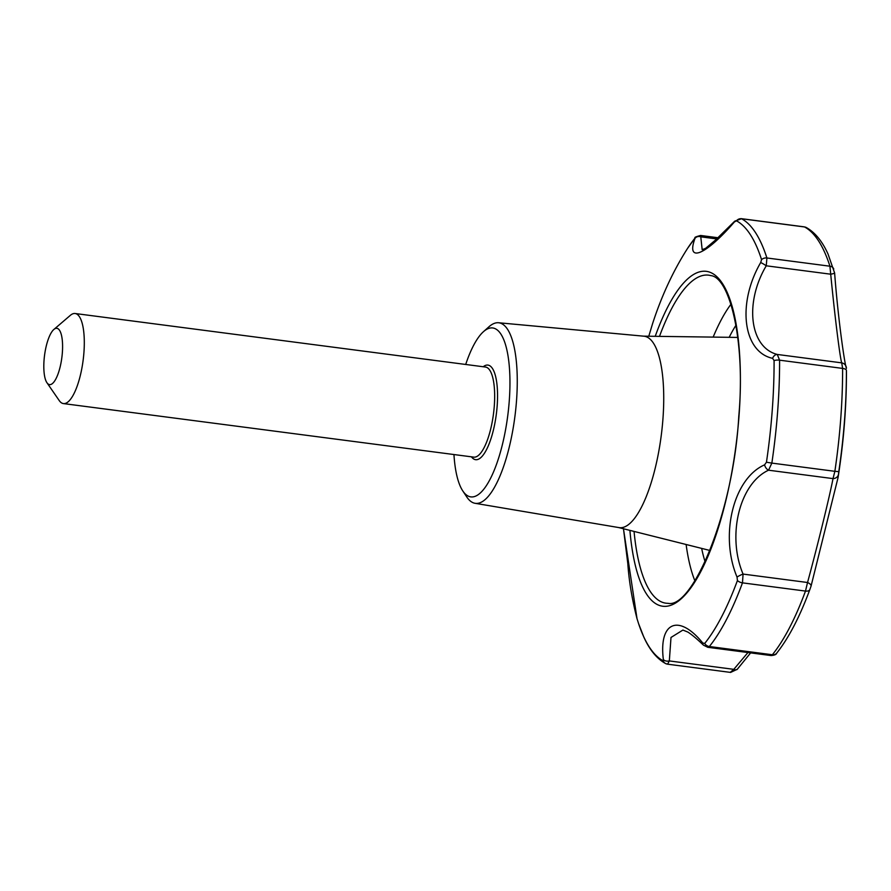<?xml version="1.0" encoding="UTF-8"?>
<svg xmlns="http://www.w3.org/2000/svg" width="891" height="891" viewBox="0 0 891 891"><rect width="100%" height="100%" fill="white"/><g stroke="black" fill="none" stroke-linecap="round" stroke-linejoin="round"><path stroke-width="1.34" d="M667.292 664.085A5.68 5.368 -62 0 1 665.555 663.539L667.582 664.185L669.33 660.933L671.001 637.455L682.907 630.06L687.885 632.087C691.862 634.626 697.052 638.981 703.467 645.162L707.777 647.3L709.359 646.521L772.374 654.751A5.68 4.823 38.8 0 0 776.674 653.181C788.691 638.056 799.762 616.839 809.863 589.508L811.044 586.155A5.68 2.417 18.4 0 1 811.022 586.222L809.886 589.441A5.68 3.219 -159.7 0 1 809.863 589.508A5.68 3.219 -159.7 0 1 805.497 591.078L807.536 582.502A5.68 2.417 18.4 0 1 811.044 586.155L838.063 477.565L838.787 471.617A223.429 68.674 -82.6 0 0 846.405 370.366L846.45 371.703C846.483 406.463 843.688 441.747 838.063 477.565L838.052 477.621M652.524 323.823L648.793 336.23L652.524 323.823C661.612 295.801 673.318 270.63 687.618 248.299A224.354 68.952 97.4 0 1 694.924 238.187L694.991 238.387C685.725 263.58 705.75 255.16 734.418 221.937L736.478 220.834A224.354 68.952 97.4 0 1 761.56 259.604L760.691 262.544C736.913 303.43 742.849 351.889 772.586 358.338L774.09 360.565A224.354 68.952 97.4 0 1 772.219 410.584A224.354 68.952 97.4 0 1 766.449 462.229L764.578 464.846C733.349 478.456 719.46 535.368 737.046 577.101L737.425 580.542A224.354 68.952 97.4 0 1 704.703 643.447L702.765 642.99C678.708 613.453 658.761 621.896 663.338 659.451L663.149 660.788A224.354 68.952 97.4 0 1 638.635 623.756L637.065 618.844M623.466 528.753L637.032 618.744C632.075 599.443 629.001 581.088 627.821 563.68L623.466 528.664M737.046 577.101A5.68 1.025 -24.5 0 1 743.072 574.082C726.744 535.703 739.508 483.468 768.554 470.203L771.851 463.097L834.867 471.317L833.018 478.612L768.554 470.203A5.68 3.497 -115.6 0 1 764.578 464.846M465.703 364.464A85.157 26.173 97.4 0 1 483.479 331.664A85.157 26.173 97.4 0 1 509.262 400.894A85.157 26.173 97.4 0 1 462.707 490.807A85.157 26.173 97.4 0 1 453.953 454.544M462.707 490.807L466.75 496.922A91.038 27.977 -82.6 0 0 475.037 503.292A91.038 27.977 -82.6 0 0 516.513 400.794A91.038 27.977 -82.6 0 0 498.592 322.754A91.038 27.977 -82.6 0 0 488.947 326.785L483.479 331.664M838.453 474.424A5.68 5.045 -175.3 0 1 833.018 478.612C829.632 496.432 817.448 546.105 807.536 582.502L743.072 574.082L742.481 582.859A5.68 3.219 -159.7 0 1 737.425 580.542M772.586 358.338A5.68 4.043 -71.9 0 1 777.264 354.451L779.592 360.176A5.68 2.15 179.8 0 0 774.09 360.565M766.449 462.229L771.851 463.097A227.094 69.799 -82.6 0 0 779.592 360.176L842.608 368.406L841.728 362.86L777.264 354.451C749.687 347.423 744.297 302.817 766.249 265.796L766.906 257.978L829.922 266.209L830.713 274.205L766.249 265.796A5.68 0.635 -147.3 0 0 760.691 262.544M834.577 272.936A5.68 0.646 171.5 0 1 834.622 273.002A5.68 0.646 171.5 0 1 830.713 274.205C834.767 315.915 840.024 358.238 841.728 362.86A5.68 5.624 3 0 1 846.428 368.339M806.277 227.517L804.54 226.96A5.68 5.368 118 0 1 806.277 227.517L806.277 227.517C815.042 232.406 822.304 241.272 828.062 254.113L834.622 273.002C838.231 320.838 845.136 367.359 846.428 368.117M734.418 221.937A5.68 2.239 -132.7 0 1 734.752 221.157L741.524 218.74A5.68 5.368 118 0 0 736.478 220.834M716.665 238.911L701.206 236.895A5.68 4.901 -151.4 0 0 694.991 238.387M734.752 221.157L715.551 240.002L705.572 248.366L702.175 249.669L700.627 235.469C695.949 236.672 694.122 237.474 695.147 237.875L695.147 237.875A5.68 4.823 -141.2 0 0 694.924 238.187M730.308 672.315L733.794 669.341A5.68 2.684 39.1 0 0 737.303 669.252L730.62 672.415L667.582 664.185M663.338 659.451A5.68 3.776 -11.8 0 0 669.33 660.933L733.794 669.341L747.939 652.546M704.703 643.447A5.68 4.823 38.8 0 0 709.359 646.521A227.094 69.799 -82.6 0 0 742.481 582.859L805.497 591.078A227.094 69.799 -82.6 0 1 772.374 654.751L771.127 655.564L707.788 647.3M703.467 645.162A5.68 3.375 -46.9 0 1 702.765 642.99M62.359 352.624A28.389 8.721 97.4 0 1 46.933 382.718A28.389 8.721 97.4 0 1 44.55 355.32A28.389 8.721 97.4 0 1 53.883 329.447A28.389 8.721 97.4 0 1 62.359 352.624M498.592 322.754L643.926 336.197A96.518 29.67 97.4 0 1 662.937 418.937A96.518 29.67 97.4 0 1 618.955 527.595L475.037 503.292M53.883 329.447L70.367 315.336A45.419 13.955 97.4 0 1 75.145 313.509A45.419 13.955 97.4 0 1 83.932 352.424A45.419 13.955 97.4 0 1 63.395 403.578A45.419 13.955 97.4 0 1 59.24 400.582L46.933 382.718M655.219 336.319A168.867 51.901 97.4 0 1 717.099 276.912A168.867 51.901 97.4 0 1 739.007 416.064A168.867 51.901 97.4 0 1 684.266 595.823A168.867 51.901 97.4 0 1 629.904 530.368M846.405 370.366A5.68 2.15 179.8 0 0 842.608 368.406A227.094 69.799 -82.6 0 1 834.867 471.317L838.787 471.617M761.56 259.604A5.68 4.522 -17.7 0 1 766.906 257.978A227.094 69.799 -82.6 0 0 741.524 218.74L804.54 226.96A227.094 69.799 -82.6 0 1 829.922 266.209A5.68 4.522 -17.7 0 1 833.764 269.06M638.635 623.756L643.781 636.976C649.528 649.795 656.79 658.649 665.555 663.539L665.555 663.539A5.68 5.368 -62 0 1 663.149 660.788M776.674 653.181L776.674 653.181C776.384 654.473 774.535 655.264 771.127 655.564M483.223 366.747A47.691 14.657 97.4 0 1 497.167 405.94A47.691 14.657 97.4 0 1 471.473 456.827M659.496 336.375A165.392 50.832 97.4 0 1 710.784 275.597C729.484 277.224 745.689 340.485 738.784 416.242C733.527 512.648 692.374 608.876 668.027 603.318A165.392 50.832 97.4 0 1 634.058 531.415M705.126 561.831A142.449 43.782 97.4 0 1 701.885 549.502L701.64 548.388M729.183 337.31L729.696 336.297A142.449 43.782 97.4 0 1 735.999 325.204M686.115 544.49A158.732 48.782 -82.6 0 0 694.902 580.854M730.999 304.21A158.732 48.782 -82.6 0 0 713.168 337.099M75.145 313.509L485.517 367.047A45.419 13.955 97.4 0 1 494.293 405.962A45.419 13.955 97.4 0 1 473.756 457.128L63.395 403.578M804.239 226.86L741.201 218.64M717.868 237.719L700.627 235.469M750.623 652.891L737.303 669.252M618.599 527.539L710.004 550.493M643.569 336.163L737.804 337.433M687.618 248.299L695.147 237.875"/></g></svg>
